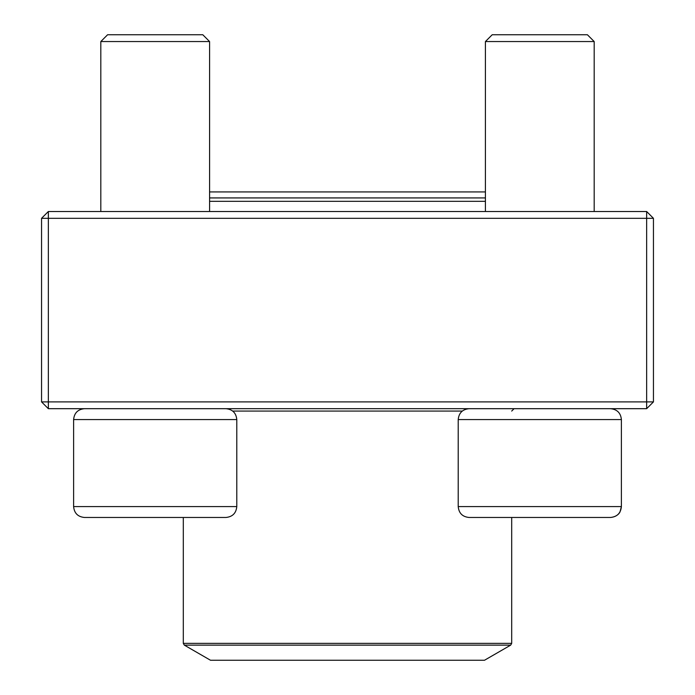 <?xml version="1.0" encoding="UTF-8"?>
<svg xmlns="http://www.w3.org/2000/svg" width="695" height="695" viewBox="0 0 695 695"><rect width="100%" height="100%" fill="white"/><g stroke="black" fill="none" stroke-linecap="round" stroke-linejoin="round"><path stroke-width="1.04" d="M48.346 408.686L646.654 408.686L653.448 401.892L653.448 218.317L48.346 218.317L48.346 401.892L646.654 401.892L646.654 211.523L48.346 211.523L41.552 218.317L41.552 401.892L48.346 401.892L48.346 408.686L41.552 401.892M653.448 218.317L646.654 211.523M41.552 218.317L48.346 218.317L48.346 211.523M653.448 401.892L646.654 401.892L646.654 408.686M209.586 211.523L209.586 41.552L100.81 41.552L107.603 34.75L202.792 34.75L209.586 41.552L209.586 191.924L485.414 191.924L485.414 41.552L485.414 211.523M236.787 506.594L236.787 419.572L73.609 419.572C74.252 412.96 77.883 409.338 84.486 408.686C77.883 409.338 74.252 412.96 73.609 419.572L73.609 506.594L236.787 506.594C236.144 513.205 232.512 516.828 225.91 517.471L84.486 517.471C77.883 516.828 74.252 513.205 73.609 506.594C74.252 513.205 77.883 516.828 84.486 517.471M610.514 517.471L469.09 517.471C462.488 516.828 458.856 513.205 458.214 506.594L621.391 506.594C620.748 513.205 617.117 516.828 610.514 517.471C618.081 516.698 620.079 511.868 620.044 511.833L621.391 506.594L621.391 419.572C620.748 412.96 617.117 409.338 610.514 408.686C617.117 409.338 620.748 412.96 621.391 419.572L458.214 419.572L458.214 506.594M594.19 41.552L485.414 41.552L492.208 34.75L587.397 34.75L594.19 41.552L594.19 211.523M100.245 517.471L155.194 517.471M209.586 197.927L485.414 197.927M485.414 201.324L209.586 201.324M184.323 645.134L210.498 660.25L484.502 660.25L510.677 645.134L184.323 645.134L183.306 643.37L511.694 643.37L511.694 517.471M232.695 411.066L462.305 411.066M100.81 41.552L100.81 211.523L100.81 41.552L107.603 34.75M458.214 419.572C458.856 412.96 462.488 409.338 469.09 408.686M492.208 34.75L485.414 41.552M73.609 419.572L73.609 506.594M236.787 419.572C236.144 412.96 232.512 409.338 225.91 408.686M511.694 411.066L514.074 408.686M183.306 643.37L183.306 517.471M511.694 643.37L510.677 645.134"/></g></svg>
